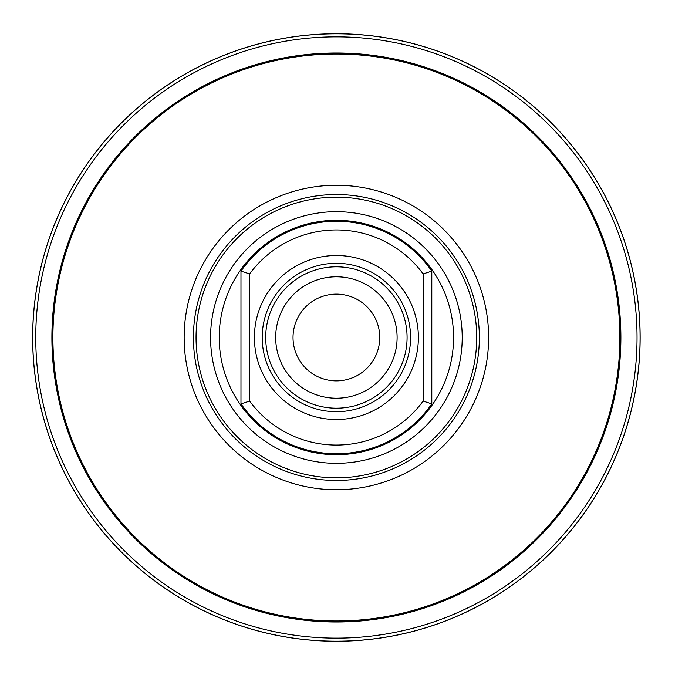 <?xml version="1.0" encoding="UTF-8"?>
<svg xmlns="http://www.w3.org/2000/svg" width="675" height="675" viewBox="0 0 675 675"><rect width="100%" height="100%" fill="white"/><g stroke="black" fill="none" stroke-linecap="round" stroke-linejoin="round"><path stroke-width="1.01" d="M293.026 337.5A43.369 43.369 0 0 1 336.395 294.131A43.369 43.369 0 0 1 379.763 337.5A43.369 43.369 0 0 1 336.395 380.869A43.369 43.369 0 0 1 293.026 337.5M275.678 337.5A60.716 60.716 0 0 1 336.395 276.784A60.716 60.716 0 0 1 397.111 337.5A60.716 60.716 0 0 1 336.395 398.216A60.716 60.716 0 0 1 275.678 337.5M265.705 337.5A70.689 70.689 0 0 1 336.395 266.811A70.689 70.689 0 0 1 407.084 337.5A70.689 70.689 0 0 1 336.395 408.189A70.689 70.689 0 0 1 265.705 337.5M262.195 337.5A74.199 74.199 0 0 0 336.395 411.699A74.199 74.199 0 0 0 410.586 337.5A74.199 74.199 0 0 0 336.395 263.301A74.199 74.199 0 0 0 262.195 337.5M418.39 337.5A82.004 82.004 0 0 0 336.395 255.496A82.004 82.004 0 0 0 254.391 337.5A82.004 82.004 0 0 0 336.395 419.504A82.004 82.004 0 0 0 418.39 337.5M240.983 403.878L240.983 271.122L249.657 273.907L249.657 401.093L240.983 403.878A116.227 116.227 0 0 0 431.806 403.878L423.132 401.093L423.132 273.907L431.806 271.122A116.227 116.227 0 0 0 240.983 271.122A116.227 116.227 0 0 1 431.806 271.122L431.806 403.878A116.227 116.227 0 0 1 240.983 403.878M336.395 477.833A140.332 140.332 0 0 1 196.062 337.5A140.332 140.332 0 0 1 336.395 197.168A140.332 140.332 0 0 1 476.727 337.5A140.332 140.332 0 0 1 336.395 477.833M336.395 489.738A152.238 152.238 0 0 1 184.157 337.5A152.238 152.238 0 0 1 336.395 185.262A152.238 152.238 0 0 1 488.632 337.5A152.238 152.238 0 0 1 336.395 489.738M336.395 54.008A283.492 283.492 0 0 1 619.886 337.5A283.492 283.492 0 0 1 336.395 620.992A283.492 283.492 0 0 1 52.903 337.5A283.492 283.492 0 0 1 336.395 54.008M336.395 53.004A284.496 284.496 0 0 1 620.89 337.5A284.496 284.496 0 0 1 336.395 621.996A284.496 284.496 0 0 1 51.899 337.5A284.496 284.496 0 0 1 336.395 53.004L337.635 53.004L336.395 53.004M336.395 36.855A300.645 300.645 0 0 0 35.75 337.5A300.645 300.645 0 0 0 336.395 638.145A300.645 300.645 0 0 0 637.04 337.5A300.645 300.645 0 0 0 336.395 36.855M336.395 33.801A303.699 303.699 0 0 0 32.695 337.5A303.699 303.699 0 0 0 336.395 641.199A303.699 303.699 0 0 0 640.094 337.5A303.699 303.699 0 0 0 336.395 33.801M336.395 33.75A303.75 303.75 0 0 1 640.145 337.5A303.75 303.75 0 0 1 336.395 641.25A303.75 303.75 0 0 1 32.645 337.5A303.75 303.75 0 0 1 336.395 33.75M333.83 53.013L329.138 53.097M329.257 53.097L333.923 53.013M423.132 273.907A107.553 107.553 0 0 0 249.657 273.907M249.657 401.093A107.553 107.553 0 0 0 423.132 401.093M336.395 454.68A117.18 117.18 0 0 0 453.575 337.5A117.18 117.18 0 0 0 336.395 220.32A117.18 117.18 0 0 0 219.215 337.5A117.18 117.18 0 0 0 336.395 454.68M336.395 463.32A125.82 125.82 0 0 0 462.215 337.5A125.82 125.82 0 0 0 336.395 211.68A125.82 125.82 0 0 0 210.575 337.5A125.82 125.82 0 0 0 336.395 463.32M336.395 480.465A142.965 142.965 0 0 0 479.36 337.5A142.965 142.965 0 0 0 336.395 194.535A142.965 142.965 0 0 0 193.421 337.5A142.965 142.965 0 0 0 336.395 480.465"/></g></svg>
